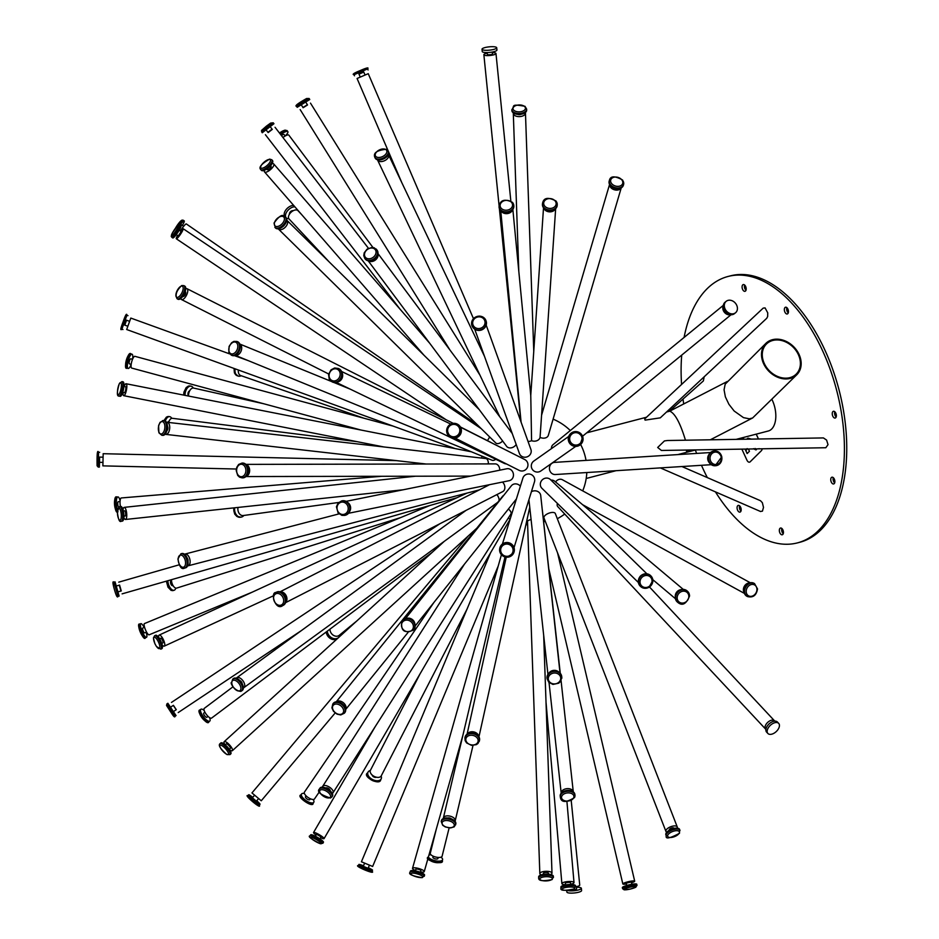 <?xml version="1.0" encoding="UTF-8"?>
<svg xmlns="http://www.w3.org/2000/svg" width="939" height="939" viewBox="0 0 939 939"><rect width="100%" height="100%" fill="white"/><g stroke="black" fill="none" stroke-linecap="round" stroke-linejoin="round"><path stroke-width="1.41" d="M741.857 449.135L746.904 460.11A3.826 2.124 -104.6 0 0 749.533 462.164A3.826 2.124 -104.6 0 0 750.12 461.824L761.4 450.673A3.826 2.124 -104.6 0 0 762.104 448.795M758.442 439.006L756.212 434.147M759.182 448.678L758.196 448.865M755.109 448.466L756.423 449.699L755.801 449.875L753.512 448.689M746.622 439.194L747.984 438.161L751.376 439.123M748.395 449.018L749.439 451.295L747.139 453.56L745.085 449.077M740.578 439.299L740.143 438.337L740.636 439.299M743.113 437.562L743.888 439.241M745.132 449.077L747.174 453.502M748.007 438.149L746.669 439.194M753.559 448.678L755.848 449.863M756.259 434.135L758.489 439.006M762.151 448.795A3.826 2.124 75.4 0 1 761.447 450.661L750.167 461.812A3.826 2.124 75.4 0 1 749.58 462.152A3.826 2.124 75.4 0 1 749.557 462.164L749.533 462.164M742.772 439.264L741.599 439.276M742.561 438.771L741.446 438.947M746.435 449.053L746.517 449.981L746.728 449.241M746.763 449.288L746.517 449.981M747.139 448.607L746.775 449.229L747.139 448.607M681.573 384.45A137.657 76.376 75.4 0 1 681.151 365.928A137.657 76.376 75.4 0 1 681.714 355.118M684.085 337.453A137.657 76.376 75.4 0 1 728.03 276.477A137.657 76.376 75.4 0 1 836.672 390.401A137.657 76.376 75.4 0 1 797.504 542.871A137.657 76.376 75.4 0 1 715.436 491.872M707.337 477.599A137.657 76.376 75.4 0 1 701.468 465.31M696.621 453.42A137.657 76.376 75.4 0 1 695.365 450.016M683.709 403.958A137.657 76.376 75.4 0 1 683.017 399.075M765.074 307.898L767.738 312.887L767.656 316.525L766.717 318.309L660.293 417.843L645.093 420.12L644.694 418.947L763.184 308.121L765.074 307.898M704.18 376.809L703.358 380.952L669.331 411.282M681.925 466.542L760.531 500.745L762.362 502.717L763.501 507.412L762.433 511.145L760.461 511.45M771.905 399.345A22.02 12.219 75.4 0 1 768.325 430.989L736.176 439.37M784.347 309.494A3.474 1.925 75.4 0 1 785.52 307.229A3.474 1.925 75.4 0 1 788.267 310.116A3.474 1.925 75.4 0 1 787.281 313.966A3.474 1.925 75.4 0 1 784.347 309.494M830.745 479.477A3.474 1.925 75.4 0 1 831.931 477.212A3.474 1.925 75.4 0 1 834.677 480.099A3.474 1.925 75.4 0 1 833.691 483.949A3.474 1.925 75.4 0 1 830.745 479.477M737.068 507.647A3.474 1.925 75.4 0 1 738.254 505.393A3.474 1.925 75.4 0 1 740.988 508.269A3.474 1.925 75.4 0 1 740.002 512.119A3.474 1.925 75.4 0 1 737.068 507.647M779.335 530.3A3.474 1.925 75.4 0 1 780.52 528.047A3.474 1.925 75.4 0 1 783.255 530.922A3.474 1.925 75.4 0 1 782.269 534.772A3.474 1.925 75.4 0 1 779.335 530.3M832.247 413.559A3.474 1.925 75.4 0 1 833.421 411.294A3.474 1.925 75.4 0 1 836.168 414.181A3.474 1.925 75.4 0 1 835.182 418.031A3.474 1.925 75.4 0 1 832.247 413.559M742.08 286.841A3.474 1.925 75.4 0 1 743.265 284.576A3.474 1.925 75.4 0 1 746 287.451A3.474 1.925 75.4 0 1 745.014 291.313A3.474 1.925 75.4 0 1 742.08 286.841M828.022 444.652L825.827 447.739L661.432 450.462L657.687 447.48L664.425 440.931L667.512 440.508L823.409 437.926L826.59 440.062L828.022 444.652M772.774 340.47A21.151 16.761 -134.7 0 1 796.143 350.752A21.151 16.761 -134.7 0 1 796.202 374.109A21.151 16.761 -134.7 0 1 764.299 363.499A21.151 16.761 -134.7 0 1 766.459 344.014A21.151 16.761 -134.7 0 1 772.774 340.47M689.543 450.004L686.503 451.236L686.714 450.051M765.848 343.392L725.19 384.168L724.063 389.791L725.366 396.845L728.91 404.286L734.157 411.012L743.5 417.644L749.369 418.817L752.62 417.972L796.812 374.72A22.02 17.442 45.3 0 0 796.753 350.411A22.02 17.442 45.3 0 0 772.421 339.707A22.02 17.442 45.3 0 0 765.848 343.392A22.02 17.442 45.3 0 0 763.607 363.686A22.02 17.442 45.3 0 0 796.812 374.72M685.458 440.215C680.27 423.078 675.047 413.395 669.789 411.165L666.537 412.01M575.689 886.792A6.08 1.373 -5.8 0 0 579.739 885.078L571.217 800.521M566.722 890.395L566.886 892.05A7.395 1.667 -5.8 0 0 574.41 892.966A7.395 1.667 -5.8 0 0 581.593 890.571L581.37 888.317A7.395 1.667 -5.8 0 0 579.962 887.508A7.395 1.667 -5.8 0 0 576.452 887.249M567.285 890.383A7.395 1.667 -5.8 0 0 575.619 890.536A7.395 1.667 -5.8 0 0 581.37 888.317M572.309 889.667A2.606 0.587 -5.8 0 0 575.114 889.491A2.606 0.587 -5.8 0 0 576.616 888.799L576.393 886.662M765.907 729.392A6.08 3.533 -43 0 1 765.637 729.145A6.08 3.533 -43 0 1 767.668 722.408A6.08 3.533 -43 0 1 774.534 720.835A6.08 3.533 -43 0 1 774.757 721.129M765.637 729.145L557.754 506.602A6.08 3.533 -43 0 1 557.308 503.727A6.08 3.533 -43 0 1 557.402 503.41M779.253 726.892A7.395 4.296 -43 0 1 774.053 733.206A7.395 4.296 -43 0 1 767.902 733.488A7.395 4.296 -43 0 1 770.367 725.307A7.395 4.296 -43 0 1 778.701 723.394A7.395 4.296 -43 0 1 779.253 726.892M767.902 733.488L766.611 732.103A7.395 4.296 -43 0 1 769.088 723.922A7.395 4.296 -43 0 1 777.41 722.021L778.701 723.394M768.489 724.509A2.606 1.514 -43 0 1 769.71 723.37M730.46 314.718A6.08 4.906 -129.3 0 1 724.415 312.311A6.08 4.906 -129.3 0 1 723.253 305.914M551.463 448.607A6.08 4.906 -129.3 0 1 553.012 444.687L723.335 305.339M736.81 305.48A7.395 5.963 -129.3 0 1 735.542 312.757A7.395 5.963 -129.3 0 1 726.246 310.809A7.395 5.963 -129.3 0 1 726.187 301.313A7.395 5.963 -129.3 0 1 736.81 305.48M735.542 312.757L734.474 313.626A7.395 5.963 -129.3 0 1 725.19 311.678A7.395 5.963 -129.3 0 1 725.119 302.182L726.187 301.313M492.4 52.631A6.08 1.373 174.2 0 1 494.83 52.842A6.08 1.373 174.2 0 1 495.98 53.511A6.08 1.373 174.2 0 1 490.064 55.483A6.08 1.373 174.2 0 1 483.867 54.732A6.08 1.373 174.2 0 1 487.212 53.147M520.676 417.82A6.08 1.373 174.2 0 1 520.406 417.468L499.36 208.517M495.311 46.95A7.395 1.667 174.2 0 1 496.708 47.76A7.395 1.667 174.2 0 1 489.524 50.154A7.395 1.667 174.2 0 1 482.012 49.239A7.395 1.667 174.2 0 1 487.012 47.138A7.395 1.667 174.2 0 1 495.311 46.95M496.708 47.76L496.942 50.013A7.395 1.667 174.2 0 1 489.759 52.408A7.395 1.667 174.2 0 1 482.235 51.492L482.012 49.239M492.341 52.032L492.517 53.863A2.606 0.587 174.2 0 1 489.982 54.708A2.606 0.587 174.2 0 1 487.329 54.38L487.153 52.561M301.736 214.691L297.968 210.665A6.08 3.533 137 0 0 291.102 212.237A6.08 3.533 137 0 0 289.071 218.975L329.354 262.098M293.684 205.441A7.395 4.296 137 0 0 286.149 209.55A7.395 4.296 137 0 0 284.904 216.416L286.184 217.789A7.395 4.296 137 0 0 288.848 218.681M294.881 206.815A7.395 4.296 137 0 0 287.393 210.982A7.395 4.296 137 0 0 286.184 217.789M293.168 210.747A2.606 1.514 137 0 0 290.55 211.639A2.606 1.514 137 0 0 289.482 214.186M330 629.13A6.08 4.906 50.7 0 0 333.216 635.175A6.08 4.906 50.7 0 0 339.249 635.316L356.902 620.879M326.197 631.982A7.395 5.963 50.7 0 0 330.54 638.614A7.395 5.963 50.7 0 0 337.418 638.497L338.486 637.628A7.395 5.963 50.7 0 0 340.27 634.471M327.265 631.184A7.395 5.963 50.7 0 0 331.631 637.757A7.395 5.963 50.7 0 0 338.486 637.628M436.306 829.055L430.285 853.293A6.08 2.324 14 0 0 435.637 857.014A6.08 2.324 14 0 0 442.105 856.227L449.135 827.905M428.384 857.014A7.395 2.817 14 0 0 435.86 860.852A7.395 2.817 14 0 0 442.598 859.666A7.395 2.817 14 0 0 441.177 857.354A7.395 2.817 14 0 0 440.943 857.19M430.872 854.678A7.395 2.817 14 0 0 428.865 855.3M433.161 856.168L432.891 857.248A2.606 0.998 14 0 0 435.18 858.845A2.606 0.998 14 0 0 437.95 858.504L438.22 857.424M666.76 832.224A6.08 2.664 -21.3 0 1 665.951 831.449A6.08 2.664 -21.3 0 1 670.657 826.754A6.08 2.664 -21.3 0 1 677.301 827.036A6.08 2.664 -21.3 0 1 677.23 828.151M665.951 831.449L543.974 517.964A6.08 2.664 -21.3 0 1 544.374 516.239A6.08 2.664 -21.3 0 1 550.336 512.741A6.08 2.664 -21.3 0 1 555.313 513.551L677.301 827.036M666.256 835.804L665.868 834.83A7.395 3.24 -21.3 0 1 671.585 829.137A7.395 3.24 -21.3 0 1 679.648 829.466L679.484 833.292C669.742 838.48 665.328 839.325 666.256 835.804A7.395 3.24 -21.3 0 1 671.96 830.111A7.395 3.24 -21.3 0 1 680.024 830.44M669.225 830.276L669.19 830.182A2.606 1.139 -21.3 0 1 671.209 828.175A2.606 1.139 -21.3 0 1 674.061 828.292L674.096 828.386M709.321 462.727A6.08 5.517 -93.6 0 1 708.828 454.734M711.281 464.688L555.336 474.524A6.08 5.517 -93.6 0 1 554.562 462.375L710.518 452.539M715.401 465.732A7.395 6.69 -93.6 0 1 715.154 465.756A7.395 6.69 -93.6 0 1 708.006 458.795A7.395 6.69 -93.6 0 1 714.227 451.002A7.395 6.69 -93.6 0 1 714.473 450.99M525.382 112.504A6.08 3.38 178 0 1 525.464 113.009A6.08 3.38 178 0 1 519.502 116.6A6.08 3.38 178 0 1 513.304 113.431A6.08 3.38 178 0 1 513.351 112.915M526.638 109.112L526.673 110.074A7.395 4.096 178 0 1 519.42 114.429A7.395 4.096 178 0 1 511.896 110.591L511.861 109.628C515.124 105.907 509.971 103.736 524.995 106.295L526.638 109.112A7.395 4.096 178 0 1 519.396 113.466A7.395 4.096 178 0 1 511.861 109.628M521.122 114.253A2.606 1.444 178 0 1 517.718 114.37M372.936 247.473L288.825 135.099A6.08 1.608 143.2 0 0 282.932 137.493M285.127 135.955A7.395 1.948 143.2 0 0 287.287 133.584A7.395 1.948 143.2 0 0 287.862 131.636A7.395 1.948 143.2 0 0 280.667 134.57M285.174 136.014L284.036 134.5A2.606 0.693 143.2 0 0 281.442 135.568M420.05 673.838L370.424 770.309A6.08 3.697 27.2 0 0 374.145 776.377A6.08 3.697 27.2 0 0 381.246 775.872L466.976 609.235M370.342 770.496A7.395 4.484 27.2 0 0 368.006 772.175A7.395 4.484 27.2 0 0 372.525 779.534A7.395 4.484 27.2 0 0 381.14 778.936A7.395 4.484 27.2 0 0 381.14 776.06M372.161 775.015A2.606 1.585 27.2 0 0 373.851 776.952A2.606 1.585 27.2 0 0 376.41 777.21M626.419 883.975A6.08 0.927 -13.2 0 1 622.839 883.951A6.08 0.927 -13.2 0 1 628.555 881.651A6.08 0.927 -13.2 0 1 634.694 881.169A6.08 0.927 -13.2 0 1 633.837 881.885A6.08 0.927 -13.2 0 1 631.489 882.777M543.622 521.732A6.08 0.927 -13.2 0 1 545.301 521.368M622.616 888.705L622.357 887.59A7.395 1.127 -13.2 0 1 629.294 884.808A7.395 1.127 -13.2 0 1 636.748 884.209L637.006 885.324L635.515 887.367L630.186 889.092L624.165 889.843L622.616 888.705A7.395 1.127 -13.2 0 1 629.553 885.923A7.395 1.127 -13.2 0 1 637.006 885.324M626.771 885.477L626.219 883.153L631.301 881.956L631.853 884.28M744.251 592.779A6.08 4.977 -61.3 0 1 744.275 586.394A6.08 4.977 -61.3 0 1 749.651 582.931M555.571 481.953A6.08 4.977 -61.3 0 1 562.391 479.735L750.32 582.767M747.139 596.382A7.395 6.033 -61.3 0 1 746.845 596.23A7.395 6.033 -61.3 0 1 745.108 586.84A7.395 6.033 -61.3 0 1 753.947 583.272A7.395 6.033 -61.3 0 1 754.24 583.436M621.149 187.917A6.08 4.402 -163.6 0 1 614.341 189.76A6.08 4.402 -163.6 0 1 609.622 184.525M621.242 187.859L548.329 435.344A6.08 4.402 -163.6 0 1 540.066 437.386L555.665 208.634M623.449 184.936A7.395 5.341 -163.6 0 1 623.355 185.323A7.395 5.341 -163.6 0 1 614.752 188.363A7.395 5.341 -163.6 0 1 609.176 181.145A7.395 5.341 -163.6 0 1 609.305 180.769M473.467 318.661L368.252 73.676L357.066 78.477L388.417 151.484M363.78 72.08L358.991 74.146M364.978 74.862L363.686 71.857L358.886 73.911L360.177 76.928M565.466 884.714A6.08 1.549 -5 0 1 561.886 883.634A6.08 1.549 -5 0 1 567.813 881.557A6.08 1.549 -5 0 1 574.011 882.566A6.08 1.549 -5 0 1 573.189 883.446A6.08 1.549 -5 0 1 570.666 884.268M675.294 596.558A6.08 5.423 -49.9 0 1 681.127 589.633M550.97 480.122A6.08 5.423 -49.9 0 1 554.749 481.261L683.252 589.387M555.336 208.939A6.08 4.801 -176.1 0 1 549.338 211.838A6.08 4.801 -176.1 0 1 543.798 208.153M540.066 437.386A6.08 4.801 -176.1 0 1 531.58 440.684L530.77 395.612L512.847 209.42M307.382 104.734L302.957 107.492M238.377 370.001A6.08 4.261 109.1 0 0 240.795 375.6L363.909 418.219M235.149 368.839A7.395 5.176 109.1 0 0 238.025 376.023A7.395 5.176 109.1 0 0 241.229 375.753M541.322 874.855A6.08 2.054 -2 0 1 539.831 873.575L527.518 521.591A6.08 2.054 -2 0 1 531.087 519.584M638.391 582.52L541.932 488.303A6.08 5.657 -45.7 0 1 542.132 479.993A6.08 5.657 -45.7 0 1 550.442 479.594L646.901 573.823M531.58 440.684A6.08 4.812 174.5 0 1 528.023 441.412M531.392 491.743A6.08 5.329 -6.2 0 1 540.711 495.499L560.031 673.052M486.191 325.105L530.864 449.312A6.08 5.681 160.2 0 1 519.772 454.241A6.08 5.681 160.2 0 1 519.408 453.431L474.735 329.225M502.412 544.021L522.847 478.209A6.08 5.974 17.3 0 1 534.69 479.277A6.08 5.974 17.3 0 1 534.479 481.813L514.032 547.637M516.18 444.464A6.08 4.765 143.3 0 1 506.99 446.753A6.08 4.765 143.3 0 1 506.591 446.295L368.205 260.831M489.63 436.94A6.08 0.927 123.9 0 1 487.411 440.637M508.41 517.894A6.08 0.986 30.2 0 1 509.889 519.619L324.061 838.633A6.08 0.986 30.2 0 1 322.676 838.515A6.08 0.986 30.2 0 1 320.598 837.647M528.54 500.945A6.08 4.695 12.5 0 1 529.127 501.532M460.533 427.198L524.713 459.523A6.08 5.963 116.7 0 1 525.946 469.418A6.08 5.963 116.7 0 1 519.232 470.392L455.063 438.067M502.635 440.99A6.08 3.533 134.5 0 1 496.614 443.478A6.08 3.533 134.5 0 1 495.757 442.962L278.46 229.081A6.08 3.533 134.5 0 1 278.226 228.787M542.284 509.959A6.08 3.979 -6.3 0 1 542.378 510.417L560.266 673.298M575.724 446.401L540.852 470.967A6.08 6.033 -125.2 0 1 531.533 467.657A6.08 6.033 -125.2 0 1 533.845 461.026L568.717 436.447M494.806 504.454A6.08 1.772 47.7 0 1 495.416 505.182M336.221 701.832L502.682 496.203A6.08 4.296 39 0 1 503.715 495.381M346.092 501.356L506.778 468.772A6.08 5.458 78.5 0 1 513.199 473.115A6.08 5.458 78.5 0 1 509.196 480.698L348.51 513.281M495.733 459.277A6.08 4.085 112.2 0 1 491.919 460.192A6.08 4.085 112.2 0 1 491.66 460.063M481.813 456.061A6.08 1.549 101.1 0 1 481.707 458.079M460.415 426.975L490.205 442.046A6.08 2.547 116.8 0 1 490.545 442.316M508.386 509.044A6.08 2.84 32.5 0 1 510.91 513.962L333.005 792.786A6.08 2.84 32.5 0 1 332.242 793.385M405.648 618.378L511.391 485.756A6.08 5.411 38.6 0 1 520.382 486.144M506.309 463.878A6.08 5.258 115.7 0 1 504.337 463.42L336.303 382.431M166.508 422.374A6.08 3.134 96.5 0 1 167.236 422.304L485.886 458.561A6.08 3.134 96.5 0 1 488.386 463.901M496.872 494.607A6.08 3.287 53.9 0 1 498.961 500.804M502.518 482.059A6.08 4.601 62.9 0 1 504.877 487.646A6.08 4.601 62.9 0 1 502.705 491.625L285.573 602.662M245.901 464.382L495.217 463.889A6.08 4.531 89.9 0 1 498.562 465.861A6.08 4.531 89.9 0 1 499.748 470.193M238.025 507.436A6.08 4.46 82.2 0 0 243.189 515.546L338.627 502.482M234.668 507.799A7.395 5.411 82.2 0 0 241.018 517.154A7.395 5.411 82.2 0 0 243.882 515.452M560.97 888.212L560.876 887.097A7.395 1.878 -5 0 1 568.072 884.573A7.395 1.878 -5 0 1 575.595 885.806L574.245 888.951C564.503 890.947 560.09 890.7 560.97 888.212A7.395 1.878 -5 0 1 568.177 885.688A7.395 1.878 -5 0 1 575.701 886.921M565.489 884.925L565.348 883.329A2.606 0.669 -5 0 1 567.884 882.437A2.606 0.669 -5 0 1 570.548 882.871L570.689 884.468M677.641 602.263A7.395 6.585 -49.9 0 1 677.43 602.099A7.395 6.585 -49.9 0 1 677.16 592.204A7.395 6.585 -49.9 0 1 686.949 590.795A7.395 6.585 -49.9 0 1 687.148 590.96M557.191 205.066A7.395 5.834 -176.1 0 1 557.191 205.418A7.395 5.834 -176.1 0 1 549.421 210.735A7.395 5.834 -176.1 0 1 542.437 204.42A7.395 5.834 -176.1 0 1 542.472 204.068M309.142 98.513L309.753 99.499L297.205 107.304L296.595 106.33C294.459 106.072 297.792 103.466 306.607 98.513L309.142 98.513L296.595 106.33M305.879 102.328L307.534 104.968L303.097 107.727L301.454 105.086M434.018 602.322L304.436 792.093A6.08 2.394 34.3 0 0 308.109 797.504A6.08 2.394 34.3 0 0 314.483 798.96L319.319 791.882M539.831 873.575A6.08 2.054 -2 0 1 545.841 871.31A6.08 2.054 -2 0 1 551.991 873.141A6.08 2.054 -2 0 1 551.24 874.186A6.08 2.054 -2 0 1 550.594 874.526M639.248 577.802A6.08 5.657 -45.7 0 1 642.194 574.785M512.565 209.784A6.08 4.812 174.5 0 1 507.13 213.611A6.08 4.812 174.5 0 1 501.074 210.888M272.087 129.136L267.955 132.317M263.683 403.747L193.61 388.077A6.08 3.556 102.6 0 0 188.586 396.058M193.258 388.03A7.395 4.319 102.6 0 0 191.133 386.187A7.395 4.319 102.6 0 0 185.018 395.354M189.666 390.87A2.606 1.526 102.6 0 0 188.035 393.077A2.606 1.526 102.6 0 0 188.563 395.753M304.412 793.502A7.395 2.911 34.3 0 0 301.548 794.007A7.395 2.911 34.3 0 0 306.02 800.568A7.395 2.911 34.3 0 0 313.755 802.34A7.395 2.911 34.3 0 0 313.18 799.488M306.091 795.849L305.504 796.695A2.606 1.021 34.3 0 0 307.076 799.019A2.606 1.021 34.3 0 0 309.811 799.641L310.398 798.784M538.681 877.977L538.646 876.885A7.395 2.5 -2 0 1 545.935 874.139A7.395 2.5 -2 0 1 553.411 876.369L552.144 879.55C542.871 881.439 538.387 880.923 538.681 877.977A7.395 2.5 -2 0 1 545.982 875.23A7.395 2.5 -2 0 1 553.447 877.46M543.341 874.385L543.305 873.446A2.606 0.88 -2 0 1 545.888 872.484A2.606 0.88 -2 0 1 548.517 873.27L548.552 874.209M640.421 586.323A7.395 6.878 -45.7 0 1 640.515 576.088A7.395 6.878 -45.7 0 1 650.75 575.76M513.774 205.641A7.395 5.845 174.5 0 1 513.821 205.993A7.395 5.845 174.5 0 1 507.025 212.519A7.395 5.845 174.5 0 1 499.114 207.402A7.395 5.845 174.5 0 1 499.09 207.05M273.237 122.809L273.953 123.725L262.251 132.751L261.476 130.462L266.465 126.096L270.678 123.056L273.237 122.809L261.547 131.836M270.42 126.976L272.287 129.394L268.155 132.575L266.289 130.157M357.008 441.659L172.377 418.301A6.08 3.24 97.2 0 0 168.68 422.468M171.743 418.336A7.395 3.932 97.2 0 0 169.619 416.646A7.395 3.932 97.2 0 0 165.334 421.012M169.02 421.388L169.032 421.388A2.606 1.385 97.2 0 0 167.741 422.362M415.508 870.547A6.08 1.491 15.8 0 1 412.526 868.305A6.08 1.491 15.8 0 1 418.794 868.528A6.08 1.491 15.8 0 1 424.24 871.627A6.08 1.491 15.8 0 1 423.184 872.131A6.08 1.491 15.8 0 1 420.531 871.967M410.05 872.272L410.355 871.192A7.395 1.808 15.8 0 1 417.961 871.462A7.395 1.808 15.8 0 1 424.581 875.218L422.198 877.66C412.315 875.993 408.265 874.209 410.05 872.272A7.395 1.808 15.8 0 1 417.655 872.542A7.395 1.808 15.8 0 1 424.275 876.31M415.425 870.864L415.883 869.256A2.606 0.634 15.8 0 1 418.559 869.35A2.606 0.634 15.8 0 1 420.895 870.676L420.437 872.296M548.998 673.052A6.08 5.329 -6.2 0 1 558.705 671.995M547.073 678.428A7.395 6.467 -6.2 0 1 547.026 678.158A7.395 6.467 -6.2 0 1 553.681 670.916A7.395 6.467 -6.2 0 1 561.722 676.561A7.395 6.467 -6.2 0 1 561.745 676.831M482.892 329.296A6.08 5.681 160.2 0 1 479.935 330.364M486.015 320.786A7.395 6.89 160.2 0 1 481.472 329.976A7.395 6.89 160.2 0 1 472.117 325.786M272.017 163.715A6.08 2.183 139 0 1 272.533 163.621A6.08 2.183 139 0 1 273.707 163.926A6.08 2.183 139 0 1 270.549 169.572A6.08 2.183 139 0 1 264.528 171.919A6.08 2.183 139 0 1 264.552 170.205M271.852 159.806L272.556 160.628A7.395 2.653 139 0 1 268.73 167.482A7.395 2.653 139 0 1 261.406 170.323L260.702 169.513C258.495 167.33 261.476 163.856 269.657 159.102L271.852 159.806A7.395 2.653 139 0 1 268.014 166.661A7.395 2.653 139 0 1 260.702 169.513M270.585 165.64L271.078 166.215A2.606 0.939 139 0 1 269.728 168.633A2.606 0.939 139 0 1 267.146 169.63L266.653 169.055M393.265 426.153L134.899 356.327A6.08 1.655 105.1 0 0 131.706 361.773A6.08 1.655 105.1 0 0 131.718 368.076L360.94 430.027M132.587 359.203A7.395 2.007 105.1 0 0 132.704 358.275A7.395 2.007 105.1 0 0 132 354.191A7.395 2.007 105.1 0 0 128.138 360.799A7.395 2.007 105.1 0 0 128.15 368.464A7.395 2.007 105.1 0 0 131.167 364.426M132.54 359.297L130.756 358.815A2.606 0.704 105.1 0 0 129.394 361.139A2.606 0.704 105.1 0 0 129.394 363.851L131.19 364.332M232.931 686.843L204.291 708.358A6.08 1.995 53.1 0 0 206.345 714.426A6.08 1.995 53.1 0 0 211.592 718.089L432.104 552.414M204.174 710.447A7.395 2.43 53.1 0 0 200.876 709.285A7.395 2.43 53.1 0 0 203.376 716.657A7.395 2.43 53.1 0 0 209.749 721.105A7.395 2.43 53.1 0 0 209.55 717.619M204.925 712.22L203.751 713.112A2.606 0.857 53.1 0 0 204.632 715.706A2.606 0.857 53.1 0 0 206.885 717.279L208.059 716.398M468.174 536.052L251.957 792.927L261.265 800.767L335.153 712.983M252.767 797.364A7.395 0.634 40.1 0 0 248.729 794.734A7.395 0.634 40.1 0 0 253.976 799.981A7.395 0.634 40.1 0 0 260.033 804.254A7.395 0.634 40.1 0 0 258.19 802.059A7.395 0.634 40.1 0 0 256.758 800.732M254.316 795.521L252.38 797.821L256.37 801.178L258.307 798.889M443.325 818.55A6.08 3.333 13.3 0 1 443.372 817.998A6.08 3.333 13.3 0 1 450.063 816.155A6.08 3.333 13.3 0 1 455.215 820.792A6.08 3.333 13.3 0 1 455.016 821.308M441.213 821.472L441.436 820.533A7.395 4.038 13.3 0 1 449.558 818.292A7.395 4.038 13.3 0 1 455.826 823.926L454.206 826.848L450.591 827.928L445.309 826.942L442.703 825.287L441.213 821.472A7.395 4.038 13.3 0 1 449.335 819.242A7.395 4.038 13.3 0 1 455.603 824.865M447.715 817.998A2.606 1.432 13.3 0 1 451.342 818.855M499.912 547.672A7.395 7.254 17.3 0 1 514.314 548.869A7.395 7.254 17.3 0 1 514.02 552.062M377.912 253.953A6.08 4.765 143.3 0 1 375.26 260.115A6.08 4.765 143.3 0 1 368.604 260.901M376.821 249.856A7.395 5.787 143.3 0 1 377.044 250.138A7.395 5.787 143.3 0 1 374.579 259.199A7.395 5.787 143.3 0 1 365.201 258.976A7.395 5.787 143.3 0 1 364.989 258.683M180.488 231.111A6.08 0.927 123.9 0 1 181.99 229.386A6.08 0.927 123.9 0 1 183.117 228.693A6.08 0.927 123.9 0 1 180.488 234.257A6.08 0.927 123.9 0 1 176.332 238.799A6.08 0.927 123.9 0 1 177.577 235.443M182.354 225.419A7.395 1.103 124.6 0 0 183.633 223.13A7.395 1.103 124.6 0 0 184.22 220.9A7.395 1.103 124.6 0 0 180.042 225.055L180.992 225.689A7.395 1.115 123.9 0 1 177.8 232.449A7.395 1.115 123.9 0 1 172.753 237.966L171.227 236.428L172.166 233.377L177.412 225.9L180.042 225.055A7.395 1.115 123.9 0 1 176.849 231.816A7.395 1.115 123.9 0 1 171.802 237.332M179.196 230.243L181.18 231.581L178.269 235.912L176.286 234.574M381.762 476.284L121.319 497.952A6.08 1.725 85.2 0 0 120.427 506.461M120.11 500.921A7.395 2.089 85.2 0 0 117.891 496.931A7.395 2.089 85.2 0 0 116.342 501.684A7.395 2.089 85.2 0 0 117.481 509.689M120.063 501.555L118.291 501.696A2.606 0.739 85.2 0 0 117.762 504.36A2.606 0.739 85.2 0 0 118.713 506.896L118.784 506.896M316.091 835.029A6.08 0.986 30.2 0 1 313.544 832.506A6.08 0.986 30.2 0 1 319.295 834.712A6.08 0.986 30.2 0 1 324.061 838.633M310.116 835.792L310.692 834.806A7.395 1.209 30.2 0 1 317.675 837.494A7.395 1.209 30.2 0 1 323.462 842.248L322.887 843.234L320.093 843.645C310.844 838.844 307.523 836.226 310.116 835.792A7.395 1.209 30.2 0 1 317.1 838.48A7.395 1.209 30.2 0 1 322.887 843.234M315.387 836.238L316.549 834.255L321.056 836.872L319.894 838.867M467.329 734.016A6.08 4.695 12.5 0 1 473.808 731.927A6.08 4.695 12.5 0 1 478.784 736.552M465.028 737.444A7.395 5.704 12.5 0 1 465.098 737.08A7.395 5.704 12.5 0 1 473.538 733.113A7.395 5.704 12.5 0 1 479.524 740.272A7.395 5.704 12.5 0 1 479.43 740.625M457.352 424.135A7.395 7.242 116.7 0 1 458.96 436.201A7.395 7.242 116.7 0 1 450.697 437.339M286.712 220.172A6.08 3.533 134.5 0 1 287.005 220.407A6.08 3.533 134.5 0 1 285.245 227.215A6.08 3.533 134.5 0 1 278.46 229.081M284.177 216.205A7.395 4.284 134.5 0 1 285.221 216.827L285.902 217.484A7.395 4.284 134.5 0 1 283.766 225.759A7.395 4.284 134.5 0 1 275.526 228.024L274.035 223.048C278.719 216.569 282.005 214.221 283.895 216.029L285.221 216.827A7.395 4.284 134.5 0 1 283.097 225.102A7.395 4.284 134.5 0 1 274.857 227.355M284.376 225.09A2.606 1.514 134.5 0 1 283.108 226.381M229.656 353.897L130.814 318.075L126.671 329.519L455.18 448.607M126.554 320.222L124.77 325.129M129.488 321.291L126.366 320.152L124.594 325.058L127.704 326.197M429.804 505.522L144.453 623.578A6.08 1.444 67.5 0 0 145.451 629.752A6.08 1.444 67.5 0 0 149.101 634.823L252.204 592.169M144.172 627.463A7.395 1.749 67.5 0 0 140.838 623.672A7.395 1.749 67.5 0 0 142.035 631.161A7.395 1.749 67.5 0 0 146.484 637.323A7.395 1.749 67.5 0 0 146.167 632.276M144.583 627.287L142.658 628.085A2.606 0.622 67.5 0 0 143.092 630.738A2.606 0.622 67.5 0 0 144.653 632.909L146.578 632.111M490.569 552.789L361.421 861.779L372.642 866.474L498.233 566.006M477.564 425.05L186.309 223.928A6.08 0.916 124.6 0 0 183.903 226.017A6.08 0.916 124.6 0 0 180.429 231.076M549.033 682.547L561.193 793.185A6.08 3.979 -6.3 0 1 566.816 788.678A6.08 3.979 -6.3 0 1 573.283 791.859L561.076 680.669M388.406 154.548A6.08 3.592 154.5 0 1 388.558 154.818A6.08 3.592 154.5 0 1 384.614 160.675A6.08 3.592 154.5 0 1 377.572 160.053A6.08 3.592 154.5 0 1 377.466 159.759M363.522 865.77A7.395 0.646 22.7 0 0 358.874 864.479A7.395 0.646 22.7 0 0 365.447 867.918A7.395 0.646 22.7 0 0 372.513 870.183A7.395 0.646 22.7 0 0 370.928 869.044A7.395 0.646 22.7 0 0 368.334 867.777M364.438 863.563L363.287 866.321L368.1 868.329L369.25 865.582M560.29 796.929C561.135 802.716 565.9 802.915 574.562 797.551L574.973 795.31A7.395 4.824 -6.3 0 0 567.109 791.319A7.395 4.824 -6.3 0 0 560.29 796.929L560.196 796.049A7.395 4.824 -6.3 0 1 567.003 790.45A7.395 4.824 -6.3 0 1 574.879 794.441L574.973 795.31A7.395 4.824 -6.3 0 1 574.621 797.211M579.938 445.027A7.395 7.336 -125.2 0 1 569.621 443.255A7.395 7.336 -125.2 0 1 571.417 432.949M386.833 149.571A7.395 4.366 154.5 0 1 388.136 150.874L388.535 151.719A7.395 4.366 154.5 0 1 383.734 158.844A7.395 4.366 154.5 0 1 375.189 158.081L374.79 157.236C373.123 152.881 377.032 150.217 386.539 149.254L388.136 150.874A7.395 4.366 154.5 0 1 383.335 157.998A7.395 4.366 154.5 0 1 374.79 157.236M183.657 226.322L181.509 224.832L180.675 225.489M171.461 579.692A6.08 2.97 72.5 0 0 173.163 585.76A6.08 2.97 72.5 0 0 176.661 588.096L400.73 517.553M167.846 580.725A7.395 3.615 72.5 0 0 174.161 590.244A7.395 3.615 72.5 0 0 175.804 588.107M171.485 580.607L171.156 580.713A2.606 1.279 72.5 0 0 170.722 583.577A2.606 1.279 72.5 0 0 172.717 585.69L173.058 585.584M224.844 744.533A6.08 1.772 47.7 0 1 224.186 741.669A6.08 1.772 47.7 0 1 229.585 744.979A6.08 1.772 47.7 0 1 232.379 750.672A6.08 1.772 47.7 0 1 230.618 750.402A6.08 1.772 47.7 0 1 229.585 749.745M336.291 701.82A6.08 4.296 39 0 1 343.263 702.642A6.08 4.296 39 0 1 345.74 709.285A6.08 4.296 39 0 1 345.669 709.414M347.993 502.717A6.08 5.458 78.5 0 1 350.353 506.133A6.08 5.458 78.5 0 1 349.731 511.286M239.809 344.061A6.08 4.085 112.2 0 1 239.844 344.085A6.08 4.085 112.2 0 1 241.053 351.163A6.08 4.085 112.2 0 1 235.208 355.306L491.919 460.192M124.194 386.469A6.08 1.549 101.1 0 1 124.723 385.19A6.08 1.549 101.1 0 1 126.108 383.746A6.08 1.549 101.1 0 1 126.448 390.014A6.08 1.549 101.1 0 1 123.748 395.695A6.08 1.549 101.1 0 1 123.021 392.443M220.031 743.688L220.853 742.937A7.395 2.148 47.7 0 1 227.414 746.963A7.395 2.148 47.7 0 1 230.794 753.876L229.973 754.616L226.851 754.51C220.325 748.817 218.048 745.214 220.031 743.688A7.395 2.148 47.7 0 1 226.592 747.714A7.395 2.148 47.7 0 1 229.973 754.616M225.219 744.838L226.24 743.923A3.04 0.88 47.7 0 1 228.94 745.578A3.04 0.88 47.7 0 1 230.337 748.418L229.316 749.345M333.099 703.64A7.395 5.211 39 0 1 333.345 703.311A7.395 5.211 39 0 1 341.902 703.546A7.395 5.211 39 0 1 345.282 711.903A7.395 5.211 39 0 1 344.836 712.607A7.395 5.211 39 0 1 344.554 712.912M341.902 500.874A7.395 6.62 78.5 0 1 342.16 500.816A7.395 6.62 78.5 0 1 349.954 506.086A7.395 6.62 78.5 0 1 345.094 515.3A7.395 6.62 78.5 0 1 344.836 515.347M237.285 341.643A7.395 4.953 112.2 0 1 237.684 341.773A7.395 4.953 112.2 0 1 238.001 341.925A7.395 4.953 112.2 0 1 239.386 350.728A7.395 4.953 112.2 0 1 232.097 355.458A7.395 4.953 112.2 0 1 231.71 355.271M121.953 381.598L123.056 381.821A7.395 1.89 101.1 0 1 123.479 389.439A7.395 1.89 101.1 0 1 120.204 396.317L119.1 396.105C116.753 396.422 116.812 392.291 119.288 383.711L121.953 381.598A7.395 1.89 101.1 0 1 122.375 389.216A7.395 1.89 101.1 0 1 119.1 396.105M123.901 386.41L125.521 386.739A3.04 0.775 101.1 0 1 125.685 389.873A3.04 0.775 101.1 0 1 124.335 392.702L122.727 392.385M119.265 585.173L120.943 591.03M113.948 582.18L115.051 581.863L119.136 596.065L118.021 596.382C117.41 598.084 116.248 595.948 114.546 589.962L114.546 589.962C112.657 583.424 112.457 580.83 113.948 582.18L118.021 596.382M116.671 585.913L119.593 585.079L121.272 590.936L118.349 591.77M173.304 705.389L176.192 709.731M185.734 288.707A6.08 2.547 116.8 0 1 185.828 288.684A6.08 2.547 116.8 0 1 186.978 288.684A6.08 2.547 116.8 0 1 186.497 295.257A6.08 2.547 116.8 0 1 181.485 299.541A6.08 2.547 116.8 0 1 180.769 298.532M322.523 787.187A6.08 2.84 32.5 0 1 322.746 786.236A6.08 2.84 32.5 0 1 329.401 787.117A6.08 2.84 32.5 0 1 333.005 792.786M407.702 618.202A6.08 5.411 38.6 0 1 414.885 623.93M342.054 372.795A6.08 5.258 115.7 0 1 337.629 381.973M166.896 703.91L167.858 703.264L176.051 715.565L175.088 716.211L166.896 703.91L166.532 705.482L171.473 713.112C173.703 716.692 174.912 717.725 175.088 716.211M170.64 707.161L173.398 705.318L176.297 709.661L173.527 711.504M319.436 788.995L319.988 788.126A7.395 3.451 32.5 0 1 328.075 789.194A7.395 3.451 32.5 0 1 332.453 796.084L331.901 796.941A7.395 3.451 32.5 0 0 327.523 790.063A7.395 3.451 32.5 0 0 319.436 788.995C316.654 791.694 320.328 794.711 330.458 798.044L331.901 796.941M325.786 787.985A2.606 1.221 32.5 0 1 328.533 788.49A2.606 1.221 32.5 0 1 330.141 790.767M402.15 620.691A7.395 6.561 38.6 0 1 402.303 620.479A7.395 6.561 38.6 0 1 410.308 618.824A7.395 6.561 38.6 0 1 415.167 626.031A7.395 6.561 38.6 0 1 413.864 629.693A7.395 6.561 38.6 0 1 413.688 629.893M338.615 368.604A7.395 6.385 115.7 0 1 338.885 368.722A7.395 6.385 115.7 0 1 341.115 370.659A7.395 6.385 115.7 0 1 340.54 379.602A7.395 6.385 115.7 0 1 332.465 382.032A7.395 6.385 115.7 0 1 332.206 381.903M183.809 285.62L184.748 286.09A7.395 3.099 116.8 0 1 184.173 294.083A7.395 3.099 116.8 0 1 178.07 299.283L177.131 298.802A7.395 3.099 116.8 0 0 183.234 293.602A7.395 3.099 116.8 0 0 183.809 285.62L181.72 285.562C176.438 290.609 174.912 295.034 177.131 298.802M185.171 291.665L185.406 291.783A2.606 1.092 116.8 0 1 185.206 294.6A2.606 1.092 116.8 0 1 183.046 296.442L182.812 296.325M158.738 637.44A6.08 1.901 65.2 0 1 159.184 635.081A6.08 1.901 65.2 0 1 163.445 639.811A6.08 1.901 65.2 0 1 164.278 646.138A6.08 1.901 65.2 0 1 162.189 644.94M167.236 422.304A6.08 3.134 96.5 0 1 169.654 428.7A6.08 3.134 96.5 0 1 165.851 434.393A6.08 3.134 96.5 0 1 165.17 434.158M236.299 678.24A6.08 3.287 53.9 0 1 236.71 677.805A6.08 3.287 53.9 0 1 242.955 680.787A6.08 3.287 53.9 0 1 243.894 687.641A6.08 3.287 53.9 0 1 243.424 687.888A6.08 3.287 53.9 0 1 243.365 687.911M280.256 591.899A6.08 4.601 62.9 0 1 286.947 599.094A6.08 4.601 62.9 0 1 285.644 602.439M246.041 464.512A6.08 4.531 89.9 0 1 248.459 466.354A6.08 4.531 89.9 0 1 249.434 472.329A6.08 4.531 89.9 0 1 246.065 476.425M154.63 635.738L155.628 635.28A7.395 2.301 65.2 0 1 160.815 641.032A7.395 2.301 65.2 0 1 161.825 648.696L160.827 649.166A7.395 2.301 65.2 0 0 159.818 641.49A7.395 2.301 65.2 0 0 154.63 635.738L153.421 637.921L154.853 643.626L156.449 646.501L160.827 649.166M159.595 638.72L160.639 638.238A2.606 0.81 65.2 0 1 162.47 640.269A2.606 0.81 65.2 0 1 162.823 642.98L161.778 643.461M232.79 679.061L231.452 682.806C230.043 681.585 233.177 690.529 240.736 691.397L241.511 690.998A7.395 3.991 53.9 0 0 240.372 682.676A7.395 3.991 53.9 0 0 232.79 679.061L233.588 678.486A7.395 3.991 53.9 0 1 241.159 682.101A7.395 3.991 53.9 0 1 242.297 690.423L241.511 690.998A7.395 3.991 53.9 0 1 240.947 691.292M239.879 680.587A2.606 1.409 53.9 0 1 242.215 683.78M276.277 592.298A7.395 5.587 62.9 0 1 276.606 592.11A7.395 5.587 62.9 0 1 282.862 593.413A7.395 5.587 62.9 0 1 285.984 600.444A7.395 5.587 62.9 0 1 283.343 605.268A7.395 5.587 62.9 0 1 282.991 605.432M242.391 463.103A7.395 5.493 89.9 0 1 242.778 463.08A7.395 5.493 89.9 0 1 246.84 465.486A7.395 5.493 89.9 0 1 247.826 473.444A7.395 5.493 89.9 0 1 242.814 477.857A7.395 5.493 89.9 0 1 242.426 477.845M163.926 420.613L166.438 417.08L168.644 416.517A7.395 3.932 97.2 0 0 164.442 420.672A7.395 3.803 96.5 0 1 167.365 428.442A7.395 3.803 96.5 0 1 162.752 435.356L161.754 435.238A7.395 3.803 96.5 0 0 166.379 428.325A7.395 3.803 96.5 0 0 163.433 420.555L160.088 422.315L158.597 425.578L158.902 432.785L161.754 435.238M167.435 426.142A2.606 1.338 96.5 0 1 167.881 428.501A2.606 1.338 96.5 0 1 166.919 430.696M396.375 460.626L103.173 453.701L102.879 465.873L236.335 469.019M99.628 457.093L99.37 467.094L99.499 462.317L102.95 462.399M103.079 457.176L99.604 457.093L99.487 462.317M123.032 509.795A6.08 1.819 83.9 0 1 124.206 507.365A6.08 1.819 83.9 0 1 126.659 513.222A6.08 1.819 83.9 0 1 125.497 519.467A6.08 1.819 83.9 0 1 123.842 517.342M119.664 506.544L120.767 506.426A7.395 2.207 83.9 0 1 123.748 513.539A7.395 2.207 83.9 0 1 122.34 521.122L121.237 521.239A7.395 2.207 83.9 0 0 122.645 513.656A7.395 2.207 83.9 0 0 119.664 506.544L117.328 511.579C118.197 519.302 119.499 522.518 121.237 521.239M123.326 510.957L124.57 510.828A2.606 0.775 83.9 0 1 125.626 513.34A2.606 0.775 83.9 0 1 125.122 516.016L123.878 516.145M184.513 554.256A6.08 3.38 75.4 0 1 184.995 554.057A6.08 3.38 75.4 0 1 189.795 559.092A6.08 3.38 75.4 0 1 188.058 565.83A6.08 3.38 75.4 0 1 187.542 565.888M180.922 553.764L181.861 553.529A7.395 4.096 75.4 0 1 187.694 559.644A7.395 4.096 75.4 0 1 185.593 567.825L184.654 568.072C181.579 569.844 179.337 566.792 177.941 558.916L180.922 553.764A7.395 4.096 75.4 0 1 186.755 559.879A7.395 4.096 75.4 0 1 184.654 568.072M187.154 558.024A2.606 1.444 75.4 0 1 188.011 561.311M744.615 285.01A3.474 1.925 -104.6 0 0 744.404 286.231A3.474 1.925 -104.6 0 0 745.989 290.268M834.783 411.728A3.474 1.925 -104.6 0 0 834.571 412.949A3.474 1.925 -104.6 0 0 836.156 416.986M781.87 528.481A3.474 1.925 -104.6 0 0 781.659 529.702A3.474 1.925 -104.6 0 0 783.243 533.739M739.603 505.828A3.474 1.925 -104.6 0 0 739.404 507.048A3.474 1.925 -104.6 0 0 740.977 511.074M833.292 477.646A3.474 1.925 -104.6 0 0 833.081 478.867A3.474 1.925 -104.6 0 0 834.665 482.904M786.882 307.663A3.474 1.925 -104.6 0 0 786.671 308.884A3.474 1.925 -104.6 0 0 788.255 312.922M728.03 276.477L730.366 275.866A137.657 76.376 75.4 0 1 839.008 389.802A137.657 76.376 75.4 0 1 799.828 542.273L797.504 542.871M428.888 859.009A6.233 2.371 14 0 0 434.334 862.26A6.233 2.371 14 0 0 440.673 861.943M428.102 858.011A7.395 2.817 14 0 0 435.543 861.885A7.395 2.817 14 0 0 442.328 860.699L442.598 859.666M678.92 833.597A6.233 2.723 -21.3 0 1 668.779 837.259A6.233 2.723 -21.3 0 1 672.852 831.426A6.233 2.723 -21.3 0 1 678.92 833.597M721.164 456.964A6.233 5.646 -93.6 0 1 714.039 464.253A6.233 5.646 -93.6 0 1 711.809 453.725A6.233 5.646 -93.6 0 1 721.164 456.964M721.704 456.741A7.395 6.69 -93.6 0 1 715.647 465.721A7.395 6.69 -93.6 0 1 708.499 458.772A7.395 6.69 -93.6 0 1 714.72 450.966A7.395 6.69 -93.6 0 1 721.704 456.741M524.267 106.26A6.233 3.451 178 0 1 519.842 111.823A6.233 3.451 178 0 1 513.539 107.128A6.233 3.451 178 0 1 524.267 106.26M285.632 130.591A6.233 1.643 143.2 0 0 279.493 133.045M279.47 133.009L284.998 130.11L287.193 130.732A7.395 1.948 143.2 0 0 279.986 133.69M380.718 779.746C379.978 786.166 361.715 776.236 367.583 772.985A7.395 4.484 27.2 0 0 372.102 780.356A7.395 4.484 27.2 0 0 380.718 779.746L381.14 778.936M635.269 887.449A6.233 0.951 -13.2 0 1 624.752 889.82A6.233 0.951 -13.2 0 1 630.198 887.132A6.233 0.951 -13.2 0 1 635.269 887.449M756.94 589.258A6.233 5.094 -61.3 0 1 748.982 596.042A6.233 5.094 -61.3 0 1 748.782 585.866A6.233 5.094 -61.3 0 1 756.94 589.258M747.432 596.547A7.395 6.033 -61.3 0 1 745.683 587.168A7.395 6.033 -61.3 0 1 754.533 583.589L757.515 588.917C756.447 595.396 753.078 597.943 747.432 596.547L746.845 596.23M621.888 179.948A6.233 4.507 -163.6 0 1 616.946 186.321A6.233 4.507 -163.6 0 1 611.312 178.833A6.233 4.507 -163.6 0 1 621.888 179.948M622.627 180.394A7.395 5.341 -163.6 0 1 623.578 184.56A7.395 5.341 -163.6 0 1 614.986 187.589A7.395 5.341 -163.6 0 1 609.399 180.382C610.42 175.851 614.81 175.734 622.592 180.018L623.355 185.323M354.038 74.733C351.855 74.51 353.944 73.113 360.306 70.531C366.644 67.737 369.074 67.197 367.618 68.899L354.038 74.733L354.496 75.801M234.374 368.558A7.395 5.176 109.1 0 0 237.238 375.753A7.395 5.176 109.1 0 0 237.637 375.87M233.881 507.882A7.395 5.411 82.2 0 0 240.231 517.26A7.395 5.411 82.2 0 0 240.619 517.189M573.799 889.045A6.233 1.585 -5 0 1 563.048 889.914A6.233 1.585 -5 0 1 568.447 887.085A6.233 1.585 -5 0 1 573.799 889.045M688.839 596.288A6.233 5.552 -49.9 0 1 680.212 602.65A6.233 5.552 -49.9 0 1 679.942 592.439A6.233 5.552 -49.9 0 1 688.839 596.288M686.949 590.795L689.59 595.913C686.327 604.012 682.407 606.183 677.841 602.439A7.395 6.585 -49.9 0 1 677.559 592.544A7.395 6.585 -49.9 0 1 687.348 591.124A7.395 6.585 -49.9 0 1 689.519 595.796M555.195 201.04A6.233 4.918 -176.1 0 1 550.101 208.423A6.233 4.918 -176.1 0 1 544.42 201.028A6.233 4.918 -176.1 0 1 555.195 201.04M556.134 201.298A7.395 5.834 -176.1 0 1 557.238 204.714A7.395 5.834 -176.1 0 1 549.468 210.031A7.395 5.834 -176.1 0 1 542.484 203.704C543.458 197.683 547.977 196.791 556.076 201.052L557.191 205.418M306.525 98.56L297.98 104.311L306.525 98.56M183.657 395.084L183.915 392.162L186.145 387.619L188.387 386.082L190.218 385.988A7.395 4.319 102.6 0 0 184.103 395.178M313.157 803.221C313.356 808.561 295.527 796.272 300.95 794.887A7.395 2.911 34.3 0 0 305.421 801.448A7.395 2.911 34.3 0 0 313.157 803.221L313.755 802.34M551.557 879.655A6.233 2.101 -2 0 1 540.77 880.066A6.233 2.101 -2 0 1 545.982 876.709A6.233 2.101 -2 0 1 551.557 879.655M652.042 580.701A6.233 5.798 -45.7 0 1 643.344 587.051A6.233 5.798 -45.7 0 1 642.734 576.71A6.233 5.798 -45.7 0 1 652.042 580.701M652.851 580.255A7.395 6.878 -45.7 0 1 640.574 586.476A7.395 6.878 -45.7 0 1 640.821 576.393A7.395 6.878 -45.7 0 1 652.851 580.255M511.567 202.425A6.233 4.93 174.5 0 1 506.626 210.207A6.233 4.93 174.5 0 1 500.804 203.223A6.233 4.93 174.5 0 1 511.567 202.425M512.612 202.601A7.395 5.845 174.5 0 1 513.762 205.289A7.395 5.845 174.5 0 1 506.966 211.815A7.395 5.845 174.5 0 1 499.043 206.697C500.147 199.948 504.642 198.516 512.53 202.39L513.821 205.993M270.596 123.115L262.767 129.699L270.596 123.115M421.764 877.589A6.233 1.526 15.8 0 1 411.399 874.585A6.233 1.526 15.8 0 1 417.397 873.939A6.233 1.526 15.8 0 1 421.764 877.589M560.689 678.85A6.233 5.458 -6.2 0 1 550.876 682.993A6.233 5.458 -6.2 0 1 551.932 673.556A6.233 5.458 -6.2 0 1 560.689 678.85M561.722 676.561L560.818 681.115L558.752 683.193L552.942 684.425L548.787 682.289L547.097 678.709A7.395 6.467 -6.2 0 1 553.74 671.479A7.395 6.467 -6.2 0 1 561.78 677.113A7.395 6.467 -6.2 0 1 561.78 678.369M484.336 319.776A6.233 5.81 160.2 0 1 478.573 328.568A6.233 5.81 160.2 0 1 473.643 319.765A6.233 5.81 160.2 0 1 484.336 319.776M472.188 325.986L471.683 322.664L474.606 317.628L479.653 316.079L482.846 316.983L485.498 319.6A7.395 6.89 160.2 0 1 481.331 329.577A7.395 6.89 160.2 0 1 476.132 316.819A7.395 6.89 160.2 0 1 485.498 319.624L486.085 320.985M269.07 159.43A6.233 2.242 139 0 1 266.817 165.722A6.233 2.242 139 0 1 260.819 166.367A6.233 2.242 139 0 1 269.07 159.43M129.582 354.742A6.233 1.69 105.1 0 0 126.284 360.306A6.233 1.69 105.1 0 0 126.331 366.773M127.07 368.17C122.892 370.6 128.174 350.212 130.932 353.897A7.395 2.007 105.1 0 0 127.058 360.517A7.395 2.007 105.1 0 0 127.07 368.17L128.15 368.464M199.667 711.703A6.233 2.042 53.1 0 0 201.932 717.736A6.233 2.042 53.1 0 0 207.096 721.598M208.881 721.762C207.824 726.763 195.289 710.271 200.007 709.943A7.395 2.43 53.1 0 0 202.495 717.314A7.395 2.43 53.1 0 0 208.881 721.762L209.749 721.105M252.779 800.474L256.112 803.432M259.293 805.146C262.216 810.451 242.72 793.983 247.978 795.626A7.395 0.634 40.1 0 0 253.237 800.861A7.395 0.634 40.1 0 0 259.293 805.146L260.033 804.254M453.666 826.543A6.233 3.404 13.3 0 1 443.102 825.217A6.233 3.404 13.3 0 1 447.786 820.592A6.233 3.404 13.3 0 1 453.666 826.543M513.034 549.432A6.233 6.115 17.3 0 1 504.501 555.829A6.233 6.115 17.3 0 1 503.069 545.301A6.233 6.115 17.3 0 1 513.034 549.432M514.243 549.08A7.395 7.254 17.3 0 1 504.783 556.897A7.395 7.254 17.3 0 1 507.529 542.742A7.395 7.254 17.3 0 1 514.243 549.08M374.837 249.211A6.233 4.883 143.3 0 1 371.034 258.448A6.233 4.883 143.3 0 1 364.907 252.556A6.233 4.883 143.3 0 1 374.837 249.211M376.116 248.999A7.395 5.787 143.3 0 1 376.609 249.563A7.395 5.787 143.3 0 1 374.156 258.624A7.395 5.787 143.3 0 1 364.766 258.401L363.757 255.608L364.215 252.826L367.114 249.117L372.067 247.415L374.145 247.767L377.044 250.138M177.283 226.088A6.233 0.939 123.9 0 1 176.156 230.466A6.233 0.939 123.9 0 1 171.473 235.102A6.233 0.939 123.9 0 1 177.283 226.088M115.755 498.28A6.233 1.761 85.2 0 0 114.535 504.63A6.233 1.761 85.2 0 0 116.788 510.687M118.009 511.755C114.804 515.664 112.95 494.536 116.776 497.024A7.395 2.089 85.2 0 0 115.239 503.41A7.395 2.089 85.2 0 0 117.328 511.45M319.882 843.527A6.233 1.009 30.2 0 1 310.75 837.94A6.233 1.009 30.2 0 1 317.124 840.041A6.233 1.009 30.2 0 1 319.882 843.527M477.963 741.845A6.233 4.801 12.5 0 1 467.669 743.207A6.233 4.801 12.5 0 1 470.333 735.296A6.233 4.801 12.5 0 1 477.963 741.845M479.524 740.272L477.963 743.5L476.366 744.639L471.46 745.331L466.613 742.925L465.134 740.613L464.934 737.796A7.395 5.704 12.5 0 1 473.385 733.829A7.395 5.704 12.5 0 1 479.36 740.988A7.395 5.704 12.5 0 1 479.242 741.446M459.453 428.313A6.233 6.104 116.7 0 1 452.704 436.717A6.233 6.104 116.7 0 1 448.983 426.705A6.233 6.104 116.7 0 1 459.453 428.313M460.732 427.996A7.395 7.242 116.7 0 1 450.591 437.281A7.395 7.242 116.7 0 1 447.457 427.421A7.395 7.242 116.7 0 1 460.732 427.996M282.862 216.463A6.233 3.615 134.5 0 1 280.808 224.961A6.233 3.615 134.5 0 1 274.434 222.86A6.233 3.615 134.5 0 1 282.862 216.463M124.781 318.145L121.824 325.493L124.781 318.145M121.87 329.166C120.18 330.845 120.591 328.38 123.126 321.76C125.474 314.988 126.73 312.816 126.906 315.269L121.87 329.166L122.962 329.554M139.371 625.574A6.233 1.479 67.5 0 0 140.216 631.924A6.233 1.479 67.5 0 0 144.101 637.006M145.439 637.757C143.925 642.346 135.486 622.463 139.794 624.095A7.395 1.749 67.5 0 0 141.003 631.595A7.395 1.749 67.5 0 0 145.439 637.757L146.484 637.323M363.616 868.399L369.215 870.911M372.067 871.239C376.492 875.453 352.712 865.453 358.428 865.547A7.395 0.646 22.7 0 0 365.001 868.986A7.395 0.646 22.7 0 0 372.067 871.239L372.513 870.183M573.623 797.915A6.233 4.073 -6.3 0 1 563.083 799.993A6.233 4.073 -6.3 0 1 566.475 793.068A6.233 4.073 -6.3 0 1 573.623 797.915M581.804 437.175A6.233 6.186 -125.2 0 1 574.386 444.886A6.233 6.186 -125.2 0 1 571.382 434.534A6.233 6.186 -125.2 0 1 581.804 437.175M582.79 436.94A7.395 7.336 -125.2 0 1 569.738 443.173A7.395 7.336 -125.2 0 1 571.475 432.902A7.395 7.336 -125.2 0 1 582.79 436.94M385.589 149.43A6.233 3.686 154.5 0 1 381.997 156.813A6.233 3.686 154.5 0 1 375.6 153.386A6.233 3.686 154.5 0 1 385.589 149.43M181.638 221.334A6.233 0.927 124.6 0 0 179.865 221.921A6.233 0.927 124.6 0 0 175.476 228.189M175.393 228.294L179.772 222.003L182.002 220.113L183.281 220.254A7.395 1.103 124.6 0 0 178.692 224.949M166.884 581.006A7.395 3.615 72.5 0 0 173.187 590.549L174.161 590.244M226.581 754.24A6.233 1.808 47.7 0 1 219.785 746.024A6.233 1.808 47.7 0 1 226.182 749.451A6.233 1.808 47.7 0 1 226.581 754.24M343.275 712.56A6.233 4.402 39 0 1 333.744 711.034A6.233 4.402 39 0 1 337.136 704.109A6.233 4.402 39 0 1 343.275 712.56M344.766 712.537A7.395 5.211 39 0 1 344.32 713.241L340.716 714.943L337.007 714.145L333.498 711.304L331.913 707.865L332.829 703.945A7.395 5.211 39 0 1 341.385 704.18A7.395 5.211 39 0 1 344.766 712.537M347.946 506.602A6.233 5.587 78.5 0 1 341.444 514.279A6.233 5.587 78.5 0 1 338.451 503.926A6.233 5.587 78.5 0 1 347.946 506.602M349.449 506.191A7.395 6.62 78.5 0 1 344.59 515.405L341.89 515.358L338.122 512.94L336.432 506.778L338.075 503.058L341.655 500.921A7.395 6.62 78.5 0 1 349.449 506.191M235.924 342.324A6.233 4.179 112.2 0 1 235.196 352.501A6.233 4.179 112.2 0 1 228.799 349.073A6.233 4.179 112.2 0 1 235.924 342.324M237.203 341.596A7.395 4.953 112.2 0 1 238.588 350.411A7.395 4.953 112.2 0 1 231.299 355.13L228.846 352.477L229.104 346.397L231.651 342.7L233.858 341.397L236.898 341.456A7.395 4.953 112.2 0 1 237.203 341.596M119.23 384.004A6.233 1.585 101.1 0 1 121.225 387.49A6.233 1.585 101.1 0 1 117.833 394.415A6.233 1.585 101.1 0 1 119.23 384.004M329.519 797.821A6.233 2.911 32.5 0 1 320.093 792.845A6.233 2.911 32.5 0 1 325.739 790.826A6.233 2.911 32.5 0 1 329.519 797.821M413.395 626.712A6.233 5.54 38.6 0 1 404.322 630.515A6.233 5.54 38.6 0 1 404.545 620.538A6.233 5.54 38.6 0 1 413.395 626.712M414.827 626.442A7.395 6.561 38.6 0 1 413.536 630.104C404.286 633.813 400.425 630.738 401.974 620.902A7.395 6.561 38.6 0 1 409.979 619.247A7.395 6.561 38.6 0 1 414.827 626.442M339.214 370.893A6.233 5.388 115.7 0 1 335.047 380.835A6.233 5.388 115.7 0 1 329.624 372.877A6.233 5.388 115.7 0 1 339.214 370.893M340.587 370.4A7.395 6.385 115.7 0 1 340.012 379.344A7.395 6.385 115.7 0 1 331.948 381.786L329.225 379.121L328.58 374.344L331.068 369.825L334.636 367.994L338.357 368.464A7.395 6.385 115.7 0 1 340.587 370.4M181.168 286.172A6.233 2.606 116.8 0 1 181.544 293.508A6.233 2.606 116.8 0 1 175.886 295.527A6.233 2.606 116.8 0 1 181.168 286.172M156.414 646.314A6.233 1.937 65.2 0 1 154.172 637.241A6.233 1.937 65.2 0 1 159.595 645.199A6.233 1.937 65.2 0 1 156.414 646.314M239.562 690.881A6.233 3.369 53.9 0 1 231.933 683.968A6.233 3.369 53.9 0 1 237.59 681.949A6.233 3.369 53.9 0 1 239.562 690.881M283.684 600.866A6.233 4.707 62.9 0 1 275.984 603.636A6.233 4.707 62.9 0 1 276.207 593.648A6.233 4.707 62.9 0 1 283.684 600.866M285.303 600.796A7.395 5.587 62.9 0 1 282.662 605.62C275.597 611.172 269.927 592.368 275.937 592.462A7.395 5.587 62.9 0 1 282.181 593.765A7.395 5.587 62.9 0 1 285.303 600.796M244.656 466.26A6.233 4.636 89.9 0 1 242.25 476.554A6.233 4.636 89.9 0 1 236.828 468.596A6.233 4.636 89.9 0 1 244.656 466.26M246.065 465.486A7.395 5.493 89.9 0 1 247.051 473.444A7.395 5.493 89.9 0 1 242.039 477.857L239.539 477.153L237.708 475.416L236.229 470.592L236.769 467.329L238.659 464.441L242.004 463.08A7.395 5.493 89.9 0 1 246.065 465.486M161.508 421.693A6.233 3.204 96.5 0 1 164.489 429.827A6.233 3.204 96.5 0 1 158.832 431.846A6.233 3.204 96.5 0 1 161.508 421.693M162.482 420.672A7.395 3.803 96.5 0 1 163.433 420.555L164.419 420.672M97.304 457.281L97.081 465.779M98.219 467.07L97.081 465.744C96.881 453.96 97.374 449.476 98.56 452.293L98.219 467.07L99.37 467.094M117.387 511.72A6.233 1.866 83.9 0 1 120.438 510.159A6.233 1.866 83.9 0 1 120.215 520.136A6.233 1.866 83.9 0 1 117.387 511.72M178.164 559.186A6.233 3.463 75.4 0 1 183.821 557.156A6.233 3.463 75.4 0 1 183.598 567.144A6.233 3.463 75.4 0 1 178.164 559.186M727.373 381.434L669.671 411.188M752.62 417.972L710.307 439.804M586.194 478.479L616.078 470.685M677.758 454.605L695.822 449.898M586.746 432.82L646.537 417.221M774.534 720.835L649.542 587.039M731.035 314.753L582.567 436.236M483.867 54.732L499.067 205.571M495.98 53.511L510.828 200.969M427.984 857.143C423.372 860.23 444.452 865.57 442.328 860.699M715.154 465.756L721.809 456.753L717.431 451.401L714.227 451.002M513.304 113.431L518.798 271.254M525.464 113.009L533.763 351.315M287.193 130.732L287.862 131.636M367.583 772.985L368.006 772.175M634.694 881.169L557.543 552.825M622.839 883.951L548.787 568.788M744.463 593.436L582.603 504.701M754.533 583.589L753.947 583.272M609.575 184.42L541.639 415.003M609.399 180.382L609.176 181.145M388.664 152.048L401.763 182.542M367.618 68.899L368.076 69.967M574.011 882.566L566.91 801.378M561.886 883.634L546.017 702.255M675.423 598.695L652.828 579.692M543.517 207.812L530.758 395.53M300.151 109.57L449.969 350.047M310.48 103.126L480.017 375.271M234.046 368.44L234.445 372.994L238.025 376.023M525.922 524.655A55.061 55.061 0 0 0 527.636 524.807M557.32 518.692A55.061 55.061 0 0 0 564.715 514.056M582.708 490.874A55.061 55.061 0 0 0 586.805 472.54M586.03 460.392A55.061 55.061 0 0 0 580.642 444.476M570.302 430.543A55.061 55.061 0 0 0 553.106 419.134M520.265 416.071A55.061 55.061 0 0 0 519.009 416.353M233.6 507.917L234.668 514.02L236.828 516.415L241.018 517.154M542.484 203.704L542.437 204.42M551.991 873.141L543.681 635.269M500.733 210.582L521.086 422.151M265.397 134.7L400.12 309.26M275.033 127.27L368.452 248.295M190.218 385.988L191.133 386.187M300.95 794.887L301.548 794.007M640.269 586.182L643.18 588.037L648.919 587.427L652.898 580.337L650.598 575.607M499.043 206.697L499.114 207.402M168.644 416.517L169.619 416.646M424.24 871.627L462.939 735.131M412.526 868.305L501.414 554.761M547.93 674.366L528.927 499.689M264.528 171.919L424.029 355.282M273.707 163.926L429.78 343.345M130.932 353.897L132 354.191M200.007 709.943L200.876 709.285M247.978 795.626L248.729 794.734M455.215 820.792L473.01 745.437M443.372 817.998L504.994 556.98M514.056 551.944L513.985 552.167C506.332 559.503 501.626 558.048 499.877 547.777L499.947 547.566M377.959 253.553L512.248 433.525M176.332 238.799L446.06 419.721M183.117 228.693L481.191 428.63M116.776 497.024L117.891 496.931M313.544 832.506L375.166 726.704M478.949 736.833L529.749 507.318M467.07 734.204L506.238 557.214M464.934 737.796L465.098 737.08M450.802 437.386L450.591 437.281C444.628 428.524 446.847 424.123 457.246 424.088L457.457 424.182M287.005 220.407L479.219 409.604M234.339 355.599L248.107 360.588M126.906 315.269L127.997 315.657M139.794 624.095L140.838 623.672M377.572 160.053L499.806 416.846M388.558 154.818L484.489 356.339M358.428 865.547L358.874 864.479M579.879 445.074L582.802 436.928L576.98 431.682L571.358 432.985M183.281 220.254L184.22 220.9M179.466 229.773L180.687 230.618M166.356 581.147L167.999 587.204L171.098 590.396L173.187 590.549M232.379 750.672L476.73 528.258M224.186 741.669L444.276 541.345M345.681 709.485L408.031 632.463M239.797 344.05L331.338 381.445M333.932 382.502L350.411 389.227M123.748 395.695L383.816 446.941M126.108 383.746L471.366 451.788M344.32 713.241L344.836 712.607M332.829 703.945L333.345 703.311M231.299 355.13L232.097 355.458M236.898 341.456L237.684 341.773M122.105 593.859L456.976 497.717M118.748 582.157L179.372 564.75M178.222 712.56L301.654 630.398M171.473 702.419L440.051 523.657M181.485 299.541L328.662 373.98M186.978 288.684L453.255 423.36M322.746 786.236L464.453 564.139M415.167 625.973L516.391 498.996M341.585 371.468L450.767 424.088M164.278 646.138L273.319 595.842M159.184 635.081L467.012 493.092M165.851 434.393L426.294 464.03M243.894 687.641L497.74 502.306M236.71 677.805L466.084 510.347M280.022 591.828L489.536 484.688M245.924 476.554L470.58 476.108M282.662 605.62L283.343 605.268M275.937 592.462L276.606 592.11M242.039 477.857L242.814 477.857M242.004 463.08L242.778 463.08M98.56 452.293L99.722 452.316M125.497 519.467L403.16 489.782M124.206 507.365L415.519 476.214M188.058 565.83L479.442 489.853M184.995 554.057L339.038 513.879M760.613 511.532L660.352 467.904"/></g></svg>
